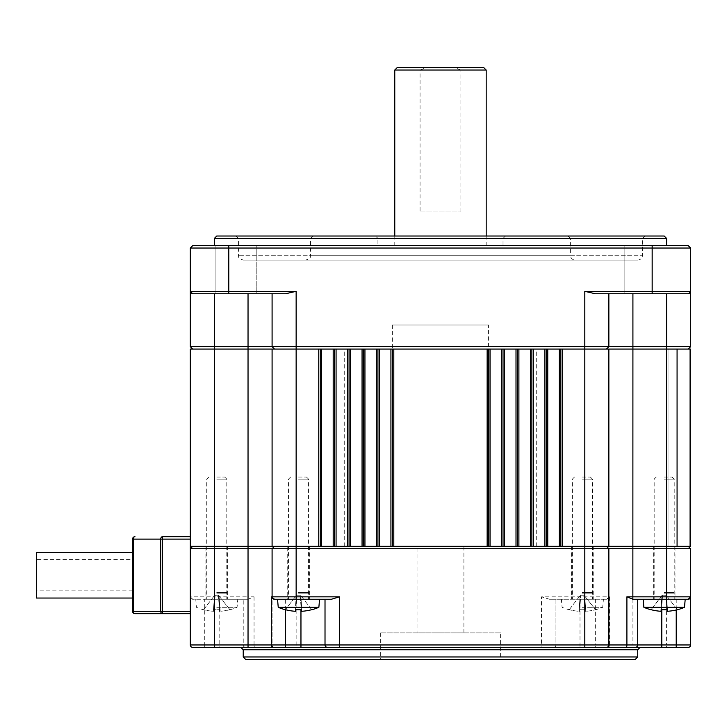 <?xml version="1.0" encoding="UTF-8"?>
<svg xmlns="http://www.w3.org/2000/svg" width="727" height="727" viewBox="0 0 727 727"><rect width="100%" height="100%" fill="white"/><g stroke="black" fill="none" stroke-linecap="round" stroke-linejoin="round"><path stroke-width="0.55" stroke-dasharray="3.63 2.73" d="M377.931 546.322L363.5 546.322L379.376 546.322L377.931 546.322L377.931 349.069L377.931 546.322L377.931 349.069L379.376 349.069L296.143 349.069L606.454 349.069L608.862 346.661L272.089 346.661L274.497 349.069L192.71 349.069L274.497 349.069L272.089 346.661L274.497 349.069L296.143 349.069L274.497 349.069M190.301 346.661L190.301 291.336L228.787 291.336L228.787 245.626L688.242 245.626L690.65 248.034L190.301 248.034L190.301 291.336L192.71 293.744L285.656 293.744L192.71 293.744L272.089 293.744L272.089 346.661L272.089 293.744L285.656 293.744L296.143 291.336L296.143 349.069L272.089 349.069L272.089 546.322L190.301 546.322L190.301 349.069L214.356 349.069L214.356 546.322L296.143 546.322L272.089 546.322L272.089 349.069L214.356 349.069L214.356 346.661L190.301 346.661L192.71 349.069M236.366 245.626L215.919 245.626L236.366 245.626M236.366 293.744L215.919 293.744L236.366 293.744M256.813 293.744L215.919 293.744L256.813 293.744L256.813 245.626L256.813 293.744M637.724 260.066L243.227 260.066L637.724 260.066C640.651 259.775 642.259 258.176 642.541 255.25L238.411 255.25L642.541 255.25L642.541 238.411L238.411 238.411L503.02 238.411L377.931 238.411L377.931 245.626L503.02 245.626L377.931 245.626M575.184 260.066L305.767 260.066L575.184 260.066C572.267 259.775 570.659 258.176 570.377 255.25L310.574 255.25L570.377 255.25L570.377 238.411L310.574 238.411L570.377 238.411L567.969 236.011L312.983 236.011L644.949 236.011L236.011 236.011L664.187 236.011M248.034 293.744L248.034 346.661L214.356 346.661L214.356 293.744M300.96 647.348L285.302 647.348L300.96 647.348L296.143 647.348L296.143 548.721L272.089 548.721L274.497 546.322L248.034 546.322L248.034 346.661L272.089 346.661L272.089 293.744M608.862 293.744L608.862 346.661L608.862 293.744L632.917 293.744L595.295 293.744L608.862 293.744L608.862 346.661L606.454 349.069L531.882 349.069L531.882 546.322L379.376 546.322L546.322 546.322L531.882 546.322L531.882 349.069L503.02 349.069L503.02 546.322L503.02 349.069L392.362 349.069L488.589 349.069L488.589 325.014L392.362 325.014L488.589 325.014M690.65 248.034L690.65 346.661L608.862 346.661L606.454 349.069L632.917 349.069L606.454 349.069M688.242 647.348L666.595 647.348L666.595 644.949L690.65 644.949L690.65 548.721L666.595 548.721L666.595 349.069L666.595 546.322L666.595 349.069L666.595 546.322L666.595 349.069L666.595 546.322L666.595 349.069L584.808 349.069L584.808 291.336L595.295 293.744L688.242 293.744L632.917 293.744L666.595 293.744L666.595 546.322L668.04 546.322L668.04 349.069L668.04 546.322L668.04 349.069L668.04 546.322L668.04 349.069L668.04 546.322L668.04 349.069L666.595 349.069L668.04 349.069L668.04 546.322L689.205 546.322L689.205 349.069L689.205 546.322L689.205 349.069L689.205 546.322L689.205 349.069L689.205 546.322L689.205 349.069L689.205 546.322L689.205 349.069L689.205 546.322L689.205 349.069L689.205 546.322L676.219 546.322L676.219 349.069L676.219 546.322L690.65 546.322L690.65 349.069L690.65 546.322L668.04 546.322L690.65 546.322L690.65 349.069L690.65 546.322L689.205 546.322L690.65 546.322L690.65 349.069L690.65 546.322L676.219 546.322L676.219 349.069L676.219 546.322L690.65 546.322L690.65 349.069L690.65 546.322L690.65 349.069L690.65 546.322L690.65 349.069L690.65 546.322L690.65 349.069L632.917 349.069L688.242 349.069L666.595 349.069L666.595 546.322L690.65 546.322L274.497 546.322L272.089 548.721L274.497 546.322M690.65 346.661L688.242 349.069M190.301 248.034L192.71 245.626L228.787 245.626M483.773 67.62L454.711 67.62L460.891 70.028L486.181 70.028M397.178 67.62L426.249 67.62L420.061 70.028L394.77 70.028M420.061 211.957L460.891 211.957L420.061 211.957L420.061 70.028M454.711 67.62L426.249 67.62M460.891 211.957L460.891 70.028M392.362 325.014L392.362 349.069L488.589 349.069L488.589 546.322L488.589 349.069L392.362 349.069L392.362 546.322L392.362 349.069L379.376 349.069L392.362 349.069L392.362 546.322M644.595 245.626L624.148 245.626L644.595 245.626M644.595 293.744L665.041 293.744L644.595 293.744M460.891 245.626L394.77 245.626L460.891 245.626M216.764 236.011L505.429 236.011L375.532 236.011L377.931 238.411L642.541 238.411L644.949 236.011M214.356 238.411L666.595 238.411M440.48 245.626L214.356 245.626L440.48 245.626M690.505 292.163L690.65 291.336L688.242 293.744L666.595 293.744M375.532 236.011L567.969 236.011M624.148 293.744L624.148 245.626L624.148 293.744L665.041 293.744L624.148 293.744M608.862 349.069L608.862 546.322M608.862 644.949L608.862 596.831A2.408 2.408 0 0 1 606.454 599.239A2.408 2.408 0 0 0 608.862 596.831L608.862 548.721L584.808 548.721L584.808 349.069L559.308 349.069L559.308 546.322M546.322 546.322L546.322 349.069L546.322 546.322L546.322 349.069L530.446 349.069L530.446 546.322M517.451 546.322L517.451 349.069L517.451 546.322L517.451 349.069L501.575 349.069L501.575 546.322M377.931 349.069L363.5 349.069L363.5 546.322L320.198 546.322L363.5 546.322L363.5 349.069L363.5 546.322M349.069 546.322L349.069 349.069L349.069 546.322L349.069 349.069L334.638 349.069L334.638 546.322M320.198 546.322L320.198 349.069L320.198 546.322L320.198 349.069L296.143 349.069L296.143 548.721L584.808 548.721L584.808 599.239L549.485 599.239L541.506 596.831L609.626 596.831L606.454 599.239L584.808 599.239M272.089 349.069L272.089 546.322M320.198 349.069L334.638 349.069M349.069 349.069L363.5 349.069M501.575 349.069L488.589 349.069L488.589 546.322M517.451 349.069L530.446 349.069M546.322 349.069L559.308 349.069M440.48 349.069L344.253 349.069L440.48 349.069M440.48 546.322L344.253 546.322L440.48 546.322M296.143 599.239L319.571 599.239L277.532 599.239L300.96 599.239L300.96 609.699M214.356 599.239L214.356 596.831L190.301 596.831L190.301 644.949A2.408 2.408 0 0 0 192.71 647.348A2.408 2.408 0 0 1 190.301 644.949L204.732 644.949L204.732 599.239L192.71 599.239L190.301 596.831A2.408 2.408 0 0 0 192.71 599.239L248.089 599.239L254.05 596.831L248.034 596.831L248.034 599.239M690.65 548.721L688.242 546.322M608.862 548.721L606.454 546.322L608.862 548.721L666.595 548.721L666.595 644.949L632.917 644.949L632.917 647.348L666.595 647.348M192.71 546.322L214.356 546.322L214.356 548.721L190.301 548.721L192.71 546.322L248.034 546.322L248.034 596.831L214.356 596.831L214.356 548.721L272.089 548.721L272.089 596.831A2.408 2.408 0 0 0 274.497 599.239A2.408 2.408 0 0 1 272.089 596.831M675.01 546.322L653.364 546.322L675.01 546.322L675.01 599.239L653.364 599.239L675.01 599.239M582.4 546.322L571.576 546.322L582.4 546.322M582.4 599.239L603.419 599.239L582.4 599.239M632.863 599.239L637.724 599.239L637.724 644.949M688.242 599.239L637.724 599.239M606.454 599.239L580.001 599.239L580.001 647.348L632.917 647.348M327.414 647.348A2.408 2.408 0 0 1 325.014 644.949L325.014 599.239L331.467 599.239M296.143 647.348L214.356 647.348M245.626 647.348A2.408 2.408 0 0 1 243.227 644.949L243.227 599.239L243.227 644.949A2.408 2.408 0 0 0 245.626 647.348A2.408 2.408 0 0 1 243.227 644.949L204.732 644.949L204.732 647.348M549.485 599.239L555.937 599.239L555.937 644.949A2.408 2.408 0 0 1 553.538 647.348L580.001 647.348M274.497 647.348A2.408 2.408 0 0 1 272.089 644.949L272.089 548.721L272.089 644.949A2.408 2.408 0 0 0 274.497 647.348M580.001 599.239L555.937 599.239L555.937 644.949A2.408 2.408 0 0 1 553.538 647.348L339.445 647.348M240.819 647.348L248.034 647.348L240.819 647.348M205.941 546.322L227.587 546.322L205.941 546.322L205.941 599.239L227.587 599.239L205.941 599.239M417.053 546.322L463.899 546.322L417.053 546.322L417.053 632.917L463.899 632.917L417.053 632.917M287.728 546.322L309.375 546.322L287.728 546.322L287.728 599.239M500.612 632.917L380.339 632.917L500.612 632.917L500.612 659.38L380.339 659.38L500.612 659.38M192.71 599.239A2.408 2.408 0 0 1 190.301 596.831L190.301 536.699L162.43 536.699L162.43 539.107L160.731 539.107A2.408 1.699 90 0 1 162.43 536.699M635.325 659.38L245.626 659.38M248.089 599.239L219.172 599.239L219.172 647.348M204.732 599.239L219.172 599.239M325.014 599.239L300.96 599.239M637.724 656.972L243.227 656.972M132.568 575.184L132.568 552.329L132.568 575.184M134.977 536.699A2.408 2.408 0 0 0 132.568 539.107A2.408 2.408 0 0 1 134.977 536.699A2.408 1.699 -90 0 0 133.277 539.107L132.568 539.107L132.568 598.039M133.277 611.271A2.408 1.699 -90 0 0 134.977 613.67A2.408 2.408 0 0 1 132.568 611.271L160.731 611.271L160.731 539.107L133.277 539.107L133.277 611.271M134.977 613.67L162.43 613.67A2.408 1.699 90 0 1 160.731 611.271L162.43 611.271L162.43 539.107L190.301 539.107M190.301 611.271L162.43 611.271L162.43 613.67L190.301 613.67M36.35 598.039L36.35 552.329M36.35 559.554L36.35 590.824L36.35 559.554L132.568 559.554M219.572 611.271L219.454 609.689L219.572 611.271L220.181 611.271A51.726 51.581 180 0 0 229.914 609.689A51.726 51.581 180 0 1 220.181 611.271L219.572 611.271L218.4 595.468L219.572 611.271M229.914 609.689L218.4 595.204L229.914 609.689M216.764 609.753A47.718 37.859 180 0 0 219.454 609.689A47.718 37.859 180 0 1 214.074 609.689A47.718 37.859 180 0 0 216.764 609.753M216.764 607.309L237.075 607.309L216.764 607.309M213.956 611.271L214.074 609.689L213.956 611.271L213.347 611.271A51.726 51.581 180 0 1 203.615 609.689A51.726 51.581 180 0 0 213.347 611.271L213.956 611.271L215.128 595.468L213.956 611.271M203.615 609.689L214.52 595.468L203.615 609.689M216.764 477.039L224.698 477.039L216.764 477.039M216.764 479.12L226.788 479.12L216.764 479.12M214.074 609.689L215.128 595.468L214.074 609.689M218.4 595.468L219.454 609.689L218.4 595.468M215.119 595.204L218.4 595.204L215.119 595.204M214.52 595.468L213.347 611.271L214.52 595.468M216.764 592.45L226.788 592.45L216.764 592.46M216.764 593.159L226.788 593.159L216.764 593.159M216.764 599.239L237.784 599.239L216.764 599.239M311.701 609.689L300.587 595.204L311.747 609.753M301.969 611.271L300.796 595.468L301.969 611.271L301.36 611.271M285.357 609.753L296.516 595.204L295.135 611.271L295.744 611.271L295.862 609.689A47.718 37.859 180 0 0 298.552 609.753A47.718 37.859 180 0 0 301.242 609.689L300.187 595.204L301.242 609.689M278.241 607.309L318.862 607.309M298.552 477.039L306.485 477.039L298.552 477.039M298.552 479.12L308.575 479.12L298.552 479.12M295.135 611.271L296.307 595.468L285.402 609.689M295.862 609.689L296.916 595.468L295.862 609.689M296.907 595.204L300.187 595.204L296.907 595.204M298.552 592.45L308.575 592.45L298.552 592.46M298.552 593.159L308.575 593.159L298.552 593.159M585.208 611.271L585.09 609.689L585.208 611.271L585.817 611.271A51.726 51.581 180 0 0 595.549 609.689A51.726 51.581 180 0 1 585.817 611.271L585.208 611.271L584.035 595.468L585.208 611.271M595.549 609.689L584.045 595.204L595.549 609.689M582.4 609.753A47.718 37.859 180 0 0 585.09 609.689A47.718 37.859 180 0 1 579.71 609.689A47.718 37.859 180 0 0 582.4 609.753M582.4 607.309L602.71 607.309L582.4 607.309M579.592 611.271L579.71 609.689L579.592 611.271L578.983 611.271A51.726 51.581 180 0 1 569.25 609.689A51.726 51.581 180 0 0 578.983 611.271L579.592 611.271L580.773 595.468L579.592 611.271M569.25 609.689L580.164 595.468L569.25 609.689M582.4 477.039L590.342 477.039L582.4 477.039M582.4 479.12L592.423 479.12L582.4 479.12M579.71 609.689L580.773 595.468L579.71 609.689M584.035 595.468L585.09 609.689L584.035 595.468M580.764 595.204L584.045 595.204L580.764 595.204M580.164 595.468L578.983 611.271L580.164 595.468M582.4 592.45L592.423 592.45L582.4 592.46M582.4 593.159L592.423 593.159L582.4 593.159M677.337 609.689L666.232 595.204L677.391 609.753M667.604 611.271L666.432 595.468L667.604 611.271L666.995 611.271L665.832 595.204L666.877 609.689A47.718 37.859 180 0 1 664.187 609.753A47.718 37.859 180 0 1 661.497 609.689L662.561 595.468L661.379 611.271L660.77 611.271L661.952 595.468L651.038 609.689L662.551 595.204L661.952 595.468L660.77 611.271M643.877 607.309L684.498 607.309M664.187 477.039L672.13 477.039L664.187 477.039M664.187 479.12L674.211 479.12L664.187 479.12M665.832 595.204L662.551 595.204L665.832 595.204M664.187 592.45L674.211 592.45L664.187 592.46M664.187 593.159L674.211 593.159L664.187 593.159M664.187 599.239L685.207 599.239L664.187 599.239M632.917 293.744L632.917 644.949L609.626 644.949A2.408 2.326 -90 0 1 607.299 647.348M652.164 245.626L652.164 293.744M228.787 293.744L228.787 291.336L296.143 291.336M584.808 291.336L690.65 291.336M677.664 349.069L677.664 546.322L677.664 349.069M562.198 349.069L562.198 546.322M547.758 349.069L547.758 546.322M544.877 349.069L544.877 546.322M533.327 349.069L533.327 546.322M518.896 349.069L518.896 546.322M516.006 349.069L516.006 546.322M504.465 349.069L504.465 546.322M490.034 349.069L490.034 546.322M487.145 349.069L487.145 546.322M393.807 349.069L393.807 546.322M390.926 349.069L390.926 546.322M379.376 349.069L379.376 546.322M376.486 349.069L376.486 546.322M364.945 349.069L364.945 546.322M362.055 349.069L362.055 546.322M350.514 349.069L350.514 546.322M347.624 349.069L347.624 546.322M336.074 349.069L336.074 546.322M333.193 349.069L333.193 546.322M321.643 349.069L321.643 546.322M318.753 349.069L318.753 546.322M285.302 609.735L285.302 599.239M609.626 596.831L609.626 644.949L595.649 644.949L595.649 647.348M595.649 599.239L595.649 644.949L541.506 644.949L541.506 647.348M254.65 647.348A2.408 0.6 90 0 1 254.05 644.949L243.227 644.949M254.05 596.831L254.05 644.949L541.506 644.949L541.506 596.831M637.724 649.756L243.227 649.756M661.788 599.239L661.788 609.699M676.219 599.239L676.219 609.971M219.009 595.468L220.181 611.271L219.009 595.468M584.644 595.468L585.817 611.271L584.644 595.468M215.919 293.744L215.919 245.626L215.919 293.744M236.011 236.011L238.411 238.411L238.411 255.25C239.328 256.595 236.584 257.694 243.227 260.066M312.983 236.011L310.574 238.411L310.574 255.25C309.602 256.695 312.446 257.685 305.767 260.066M665.041 293.744L665.041 245.626L665.041 293.744M486.181 245.626L486.181 236.011M394.77 245.626L394.77 236.011M505.429 236.011L503.02 238.411L503.02 245.626M536.699 546.322L536.699 349.069M344.253 546.322L344.253 349.069M653.364 546.322L653.364 599.239M571.576 546.322L571.576 599.239M593.223 546.322L593.223 599.239M227.587 546.322L227.587 599.239M380.339 632.917L380.339 659.38M309.375 546.322L309.375 599.239M463.899 632.917L463.899 546.322M132.568 590.824L36.35 590.824M195.745 599.239L196.454 607.309A51.735 51.735 0 0 0 203.569 609.753M229.959 609.753A51.735 51.735 0 0 0 237.075 607.309L237.784 599.239M208.831 477.039L206.741 479.12L206.741 599.239M224.698 477.039L226.788 479.12L226.788 599.239M290.618 477.039L288.528 479.12L288.528 599.239M306.485 477.039L308.575 479.12L308.575 599.239M561.38 599.239L562.089 607.309A51.735 51.735 0 0 0 569.205 609.753M595.604 609.753A51.735 51.735 0 0 0 602.71 607.309L603.419 599.239M574.466 477.039L572.385 479.12L572.385 599.239M590.342 477.039L592.423 479.12L592.423 599.239M656.254 477.039L654.173 479.12L654.173 599.239M672.13 477.039L674.211 479.12L674.211 599.239"/><path stroke-width="1.09" d="M228.787 293.744L228.787 291.336L296.143 291.336L285.656 293.744L192.71 293.744L190.301 291.336L190.301 346.661L608.862 346.661L606.454 349.069M272.089 293.744L272.089 346.661L274.497 349.069M192.71 293.744A2.408 2.408 0 0 1 190.301 291.336A2.408 2.408 0 0 0 192.71 293.744A2.408 2.408 0 0 1 190.301 291.336L190.301 248.034L192.71 245.626L688.242 245.626L690.65 248.034L690.65 346.661L688.242 349.069M192.71 349.069L190.301 346.661M608.862 546.322L608.862 349.069L560.753 349.069L560.753 546.322L560.753 349.069L560.753 546.322L560.753 349.069L546.322 349.069L546.322 546.322L690.65 546.322L690.65 349.069L666.595 349.069L666.595 346.661L690.65 346.661M546.322 349.069L531.882 349.069L531.882 546.322L531.882 349.069L517.451 349.069L517.451 546.322L546.322 546.322M517.451 349.069L503.02 349.069L503.02 546.322L503.02 349.069L488.589 349.069L488.589 546.322L517.451 546.322M392.362 546.322L392.362 349.069L377.931 349.069L377.931 546.322L488.589 546.322M363.5 546.322L363.5 349.069L349.069 349.069L349.069 546.322L377.931 546.322M334.638 546.322L334.638 349.069L320.198 349.069L320.198 546.322L349.069 546.322M608.862 349.069L632.917 349.069L632.917 346.661L608.862 346.661L608.862 293.744M632.917 293.744L632.917 346.661L666.595 346.661L666.595 293.744M190.301 248.034L228.787 248.034L228.787 245.626M652.164 245.626L652.164 248.034L690.65 248.034M690.65 291.336A2.408 2.408 0 0 1 688.242 293.744A2.408 2.408 0 0 0 690.65 291.336L652.164 291.336L652.164 248.034L228.787 248.034L228.787 291.336L190.301 291.336M483.773 67.62L397.178 67.62L394.77 70.028L486.181 70.028L483.773 67.62M690.023 292.954L688.242 293.744L595.295 293.744L584.808 291.336L584.808 548.721L690.65 548.721L688.242 546.322M666.595 238.411L664.187 236.011L216.764 236.011L214.356 238.411L666.595 238.411L666.595 245.626M690.059 292.917L690.505 292.163M363.5 349.069L377.931 349.069M272.089 546.322L272.089 349.069L190.301 349.069L190.301 546.322L320.198 546.322M272.089 349.069L320.198 349.069M334.638 349.069L349.069 349.069M392.362 349.069L488.589 349.069M632.917 349.069L666.595 349.069L666.595 596.831L626.901 596.831L632.863 599.239L632.917 349.069M325.014 599.239L325.014 644.949A2.408 2.408 0 0 0 327.414 647.348L273.652 647.348A2.408 2.326 -90 0 1 271.325 644.949L271.325 596.831L274.497 599.239L296.143 599.239L296.143 548.721L584.808 548.721L584.808 647.348L606.454 647.348A2.408 2.408 0 0 0 608.862 644.949A2.408 2.408 0 0 1 606.454 647.348L635.325 647.348A2.408 2.408 0 0 0 637.724 644.949A2.408 2.408 0 0 1 635.325 647.348L688.242 647.348A2.408 2.408 0 0 0 690.65 644.949A2.408 2.408 0 0 1 688.242 647.348A2.408 2.408 0 0 0 690.65 644.949L690.65 548.721M606.454 546.322L608.862 548.721L606.454 546.322M274.497 546.322L272.089 548.721L296.143 548.721L296.143 291.336M327.414 647.348L339.445 647.348L339.445 596.831L331.467 599.239L274.497 599.239A2.408 2.408 0 0 1 272.089 596.831L272.089 548.721L190.301 548.721L190.301 536.699L162.43 536.699A2.408 1.699 90 0 0 160.731 539.107L160.731 611.271A2.408 1.699 90 0 0 162.43 613.67L134.977 613.67A2.408 1.699 -90 0 1 133.277 611.271L133.277 539.107A2.408 1.699 -90 0 1 134.977 536.699A2.408 2.408 0 0 0 132.568 539.107L190.301 539.107M192.71 546.322L190.301 548.721L190.301 644.949L248.034 644.949L248.034 293.744M688.242 599.239L690.65 596.831A2.408 2.408 0 0 1 688.242 599.239L632.917 599.239M626.301 647.348A2.408 0.6 90 0 0 626.901 644.949L300.96 644.949L300.96 647.348L584.808 647.348M273.652 647.348L248.034 647.348L285.302 647.348L248.034 647.348L248.034 644.949L285.302 644.949L285.302 609.735M214.356 293.744L214.356 647.348L192.71 647.348L248.034 647.348M192.71 647.348A2.408 2.408 0 0 1 190.301 644.949M626.901 596.831L626.901 644.949L637.724 644.949L637.724 599.239M240.819 647.348L243.227 649.756L243.227 656.972L637.724 656.972L635.325 659.38L245.626 659.38L243.227 656.972M608.862 644.949L608.862 548.721M132.568 552.329L36.35 552.329L36.35 598.039L132.568 598.039L132.568 611.271L132.568 539.107M162.43 536.699L162.43 613.67L190.301 613.67M190.301 611.271L132.568 611.271A2.408 2.408 0 0 0 134.977 613.67M301.36 611.271L301.242 609.689L301.36 611.271L301.242 609.689L301.36 611.271L301.969 611.271A51.726 51.581 180 0 0 311.701 609.689A51.726 51.581 180 0 1 301.969 611.271M285.402 609.689A51.726 51.581 180 0 0 295.135 611.271A51.726 51.581 180 0 1 285.402 609.689L285.357 609.753A51.735 51.735 0 0 1 278.241 607.309L318.862 607.309A51.735 51.735 0 0 1 311.747 609.753L311.701 609.689M295.135 611.271L295.744 611.271L295.862 609.689A47.718 37.859 180 0 0 301.242 609.689M651.038 609.689L650.992 609.753A51.735 51.735 0 0 1 643.877 607.309L684.498 607.309A51.735 51.735 0 0 1 677.391 609.753L677.337 609.689A51.726 51.581 180 0 1 667.604 611.271L666.995 611.271L666.877 609.689A47.718 37.859 180 0 1 661.497 609.689L661.379 611.271L661.497 609.689L661.379 611.271L660.77 611.271A51.726 51.581 180 0 1 651.038 609.689A51.726 51.581 180 0 0 660.77 611.271M667.604 611.271A51.726 51.581 180 0 0 677.337 609.689M652.164 293.744L652.164 291.336L584.808 291.336M379.376 349.069L379.376 546.322M376.486 349.069L376.486 546.322M318.753 349.069L318.753 546.322M321.643 349.069L321.643 546.322M333.193 349.069L333.193 546.322M336.074 349.069L336.074 546.322M347.624 349.069L347.624 546.322M350.514 349.069L350.514 546.322M362.055 349.069L362.055 546.322M364.945 349.069L364.945 546.322M390.926 349.069L390.926 546.322M393.807 349.069L393.807 546.322M487.145 349.069L487.145 546.322M490.034 349.069L490.034 546.322M501.575 349.069L501.575 546.322M504.465 349.069L504.465 546.322M516.006 349.069L516.006 546.322M518.896 349.069L518.896 546.322M530.446 349.069L530.446 546.322M533.327 349.069L533.327 546.322M544.877 349.069L544.877 546.322M547.758 349.069L547.758 546.322M559.308 349.069L559.308 546.322M562.198 349.069L562.198 546.322M300.96 609.699L300.96 644.949L285.302 644.949L285.302 647.348M661.788 609.699L661.788 644.949L637.724 644.949A2.408 2.408 0 0 1 635.325 647.348M676.219 609.971L676.219 644.949L661.788 644.949L661.788 647.348M690.65 644.949L676.219 644.949L676.219 647.348M666.595 599.239L666.595 596.831L690.65 596.831M339.445 596.831L271.325 596.831M243.227 649.756L637.724 649.756L640.133 647.348M486.181 236.011L486.181 70.028M394.77 236.011L394.77 70.028M214.356 245.626L214.356 238.411M637.724 649.756L637.724 656.972M318.862 607.309L319.571 599.239M278.241 607.309L277.532 599.239M684.498 607.309L685.207 599.239M643.877 607.309L643.168 599.239"/></g></svg>
